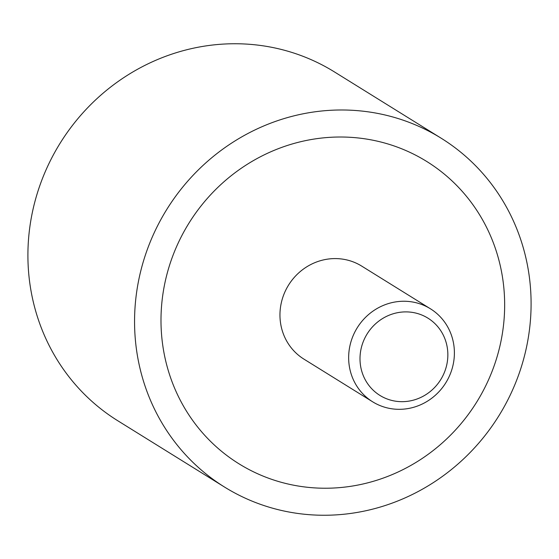 <?xml version="1.0" encoding="UTF-8"?>
<svg xmlns="http://www.w3.org/2000/svg" width="559" height="559" viewBox="0 0 559 559"><rect width="100%" height="100%" fill="white"/><g stroke="black" fill="none" stroke-linecap="round" stroke-linejoin="round"><path stroke-width="0.84" d="M304.487 514.252A205.321 195.489 121.8 0 0 518.34 375.732A205.321 195.489 121.8 0 0 441.156 138.206A205.321 195.489 121.8 0 0 361.163 110.989A205.321 195.489 121.8 0 0 147.31 249.51A205.321 195.489 121.8 0 0 224.494 487.036A205.321 195.489 121.8 0 0 304.487 514.252M224.494 487.036L117.844 420.794A205.321 195.489 -58.2 0 1 40.66 183.268A205.321 195.489 -58.2 0 1 254.513 44.748A205.321 195.489 -58.2 0 1 334.506 71.964L441.156 138.206M357.383 137.877A177.944 169.426 -58.2 0 1 426.713 161.46A177.944 169.426 -58.2 0 1 493.604 367.319A177.944 169.426 -58.2 0 1 308.268 487.364A177.944 169.426 -58.2 0 1 238.938 463.781A177.944 169.426 -58.2 0 1 172.046 257.923A177.944 169.426 -58.2 0 1 357.383 137.877A177.944 169.426 121.8 0 0 172.046 257.923A177.944 169.426 121.8 0 0 238.938 463.781A177.944 169.426 121.8 0 0 308.268 487.364A177.944 169.426 121.8 0 0 493.604 367.319A177.944 169.426 121.8 0 0 426.713 161.46A177.944 169.426 121.8 0 0 357.383 137.877M409.076 301.518A54.754 52.127 -58.2 0 1 430.409 308.778A54.754 52.127 -58.2 0 1 450.994 372.119A54.754 52.127 -58.2 0 1 393.962 409.055A54.754 52.127 -58.2 0 1 372.629 401.795A54.754 52.127 -58.2 0 1 352.051 338.454A54.754 52.127 -58.2 0 1 409.076 301.518M372.629 401.795L303.935 359.13A54.754 52.127 -58.2 0 1 283.357 295.788A54.754 52.127 -58.2 0 1 340.382 258.852A54.754 52.127 -58.2 0 1 361.715 266.112L430.409 308.778M397.645 401.453A45.489 43.316 121.8 0 0 447.403 361.24A45.489 43.316 121.8 0 0 410.201 312.111A45.489 43.316 121.8 0 0 360.45 352.324A45.489 43.316 121.8 0 0 397.645 401.453"/></g></svg>
